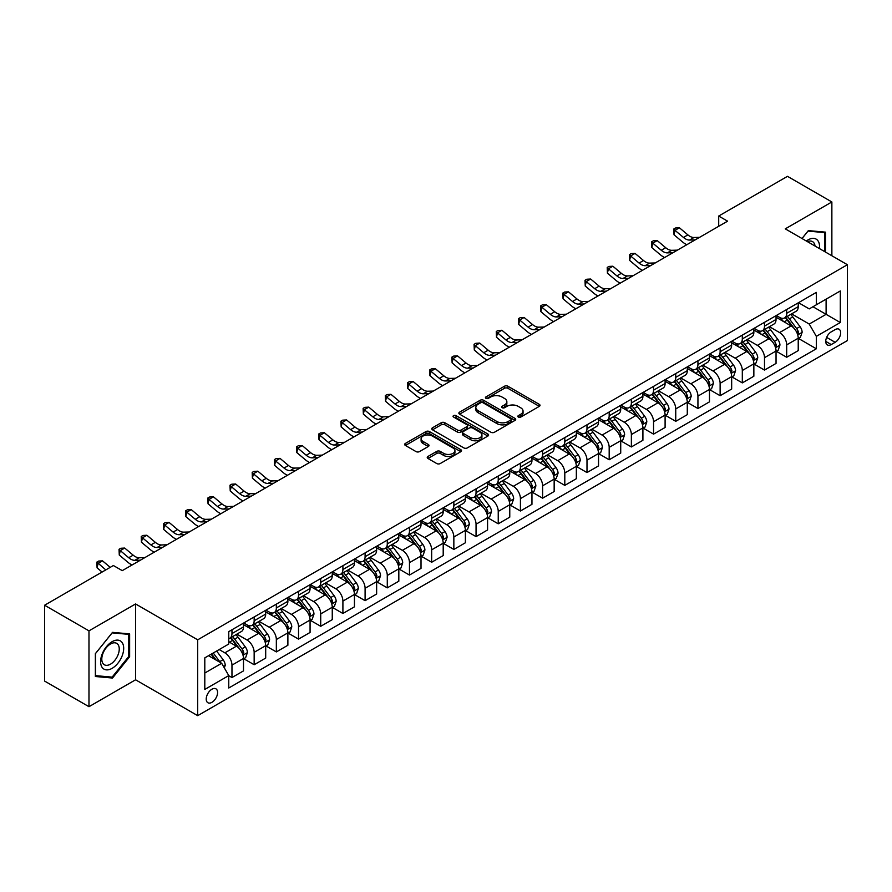 <?xml version="1.0" encoding="UTF-8"?>
<svg xmlns="http://www.w3.org/2000/svg" width="892" height="892" viewBox="0 0 892 892"><rect width="100%" height="100%" fill="white"/><g stroke="black" fill="none" stroke-linecap="round" stroke-linejoin="round"><path stroke-width="1.34" d="M518.341 417.055A1.728 0.992 0 0 0 520.783 417.055L539.292 406.362A2.464 1.427 0 0 0 540.017 405.358A2.464 1.427 0 0 0 539.292 404.355L507.927 386.247A2.464 1.427 0 0 0 504.448 386.247L485.928 396.929A1.728 0.992 0 0 0 485.426 397.631A1.728 0.992 0 0 0 485.928 398.345A1.728 0.992 0 0 0 488.37 398.345L490.767 396.962A7.883 4.549 0 0 1 501.917 396.962L504.538 398.468A7.883 4.549 0 0 1 506.846 401.69A7.883 4.549 0 0 1 504.538 404.901L502.14 406.284A1.728 0.992 0 0 0 501.627 406.986A1.728 0.992 0 0 0 502.14 407.7A1.728 0.992 0 0 0 504.582 407.7L506.968 406.317A7.883 4.549 0 0 1 518.129 406.317L520.738 407.822A7.883 4.549 0 0 1 523.047 411.045A7.883 4.549 0 0 1 520.738 414.256L518.341 415.639A1.728 0.992 0 0 0 517.839 416.352A1.728 0.992 0 0 0 518.341 417.055L518.341 415.639M211.906 702.338A8.028 4.638 120 0 0 217.157 695.269A8.028 4.638 120 0 0 215.92 688.825A8.028 4.638 120 0 0 211.906 689.226A8.028 4.638 120 0 0 206.654 696.306A8.028 4.638 120 0 0 207.892 702.74A8.028 4.638 120 0 0 211.906 702.338M427.959 456.459A2.464 1.427 0 0 0 427.235 457.462A2.464 1.427 0 0 0 427.959 458.477L436.757 463.55A2.464 1.427 0 0 0 440.235 463.55L460.796 451.687A2.464 1.427 0 0 0 461.521 450.672A2.464 1.427 0 0 0 460.796 449.668L429.431 431.561A2.464 1.427 0 0 0 425.952 431.561L405.392 443.435A2.464 1.427 0 0 0 404.667 444.439A2.464 1.427 0 0 0 405.392 445.442L416.018 451.586A2.464 1.427 0 0 0 419.508 451.586L428.305 446.502A2.464 1.427 0 0 0 429.03 445.498A2.464 1.427 0 0 0 428.305 444.484L423.031 441.451A6.59 3.802 0 0 1 421.102 438.752A6.59 3.802 0 0 1 425.172 435.24A6.59 3.802 0 0 1 432.352 436.065L453.002 447.985A6.59 3.802 0 0 1 454.931 450.672A6.59 3.802 0 0 1 450.861 454.195A6.59 3.802 0 0 1 443.681 453.37L440.235 451.385A2.464 1.427 0 0 0 436.757 451.385L427.959 456.459L427.959 458.477M135.573 603.951L88.977 630.856L44.6 605.233L44.6 681.075L88.977 706.698L135.573 679.793L197.701 715.663L197.701 639.82L135.573 603.951L135.573 679.793M831.868 255.759L831.868 201.96L785.272 228.854L847.4 264.723L197.701 639.82M831.868 201.96L787.491 176.337L718.707 216.042L718.707 226.3M44.6 605.233L113.384 565.528L122.26 570.646L727.582 221.171L718.707 216.042M490.946 432.263A2.464 1.427 0 0 0 494.424 432.263L514.985 420.4A2.464 1.427 0 0 0 515.71 419.385A2.464 1.427 0 0 0 514.985 418.381L483.62 400.274A2.464 1.427 0 0 0 480.141 400.274L459.581 412.149A2.464 1.427 0 0 0 458.856 413.152A2.464 1.427 0 0 0 459.581 414.156L490.946 432.263M454.262 417.423A1.728 0.992 0 0 1 456.013 417.668L456.013 415.616L487.891 434.025A2.464 1.427 0 0 1 488.615 435.028A2.464 1.427 0 0 1 487.891 436.043L467.33 447.907A2.464 1.427 0 0 1 463.851 447.907L432.486 429.799L432.486 427.792A2.464 1.427 0 0 0 431.761 428.796A2.464 1.427 0 0 0 432.486 429.799M432.486 427.792L441.284 422.708A2.464 1.427 0 0 1 444.773 422.708L457.485 430.055A2.464 1.427 0 0 0 460.974 430.055L466.806 426.688A2.464 1.427 0 0 0 467.531 425.674A2.464 1.427 0 0 0 466.806 424.67L453.571 417.021A1.728 0.992 0 0 1 453.058 416.319A1.728 0.992 0 0 1 454.128 415.404A1.728 0.992 0 0 1 456.013 415.616M835.146 329.605L831.244 331.857A7.783 4.493 120 0 0 826.159 338.715A7.783 4.493 120 0 0 827.352 344.948A7.783 4.493 120 0 0 831.244 344.568L835.146 342.305A7.783 4.493 120 0 0 840.231 335.448A7.783 4.493 120 0 0 839.038 329.215A7.783 4.493 120 0 0 835.146 329.605M197.701 715.663L847.4 340.566L847.4 264.723M798.496 302.7L809.234 308.9L816.336 304.796L816.336 292.398L228.765 631.625L228.765 644.024L204.803 657.861L204.803 689.427L228.765 675.59L228.765 688L816.336 348.772L816.336 336.362L809.234 324.064L791.583 313.873M816.336 304.796L840.297 290.959L840.297 322.525L816.336 336.362M88.977 630.856L88.977 706.698M812.958 306.748L826.103 314.33L826.103 299.166L840.297 290.959M809.234 324.064L826.103 314.33L840.297 322.525M204.803 673.036L221.673 663.291L208.527 655.709M228.765 675.701L231.965 677.541L231.965 665.142A10.046 5.798 -120 0 0 224.862 652.844L219.187 649.566M231.965 677.541L243.505 670.884L243.505 658.474A10.046 5.798 -120 0 0 236.402 646.176L228.765 641.772M243.772 658.731L254.153 664.73L254.153 652.331A10.046 5.798 -120 0 0 247.051 640.032L236.859 634.145M254.153 664.73L265.693 658.073L265.693 645.663A10.046 5.798 -120 0 0 258.591 633.365L243.505 624.656M265.961 645.919L276.342 651.918L276.342 639.519A10.046 5.798 -120 0 0 269.239 627.221L259.048 621.334M276.342 651.918L287.882 645.262L287.882 632.863A10.046 5.798 -120 0 0 280.779 620.564L265.693 611.845M288.149 633.119L298.53 639.107L298.53 626.708A10.046 5.798 -120 0 0 291.428 614.41L281.236 608.522M298.53 639.107L310.07 632.45L310.07 620.052A10.046 5.798 -120 0 0 302.968 607.753L287.882 599.034M310.338 620.308L320.719 626.296L320.719 613.897A10.046 5.798 -120 0 0 313.616 601.598L303.425 595.711M320.719 626.296L332.259 619.639L332.259 607.24A10.046 5.798 -120 0 0 325.156 594.942L310.07 586.222M332.526 607.497L342.907 613.484L342.907 601.085A10.046 5.798 -120 0 0 335.805 588.787L325.613 582.9M342.907 613.484L354.447 606.828L354.447 594.429A10.046 5.798 -120 0 0 347.345 582.13L332.259 573.411M354.715 594.685L365.096 600.673L365.096 588.274A10.046 5.798 -120 0 0 357.993 575.976L347.802 570.088M365.096 600.673L376.636 594.016L376.636 581.617A10.046 5.798 -120 0 0 369.533 569.319L354.447 560.6M376.903 581.874L387.284 587.861L387.284 575.463A10.046 5.798 -120 0 0 380.193 563.164L369.99 557.277M387.284 587.861L398.824 581.205L398.824 568.806A10.046 5.798 -120 0 0 391.722 556.508L376.636 547.799M399.092 569.063L409.473 575.061L409.473 562.651A10.046 5.798 -120 0 0 402.381 550.353L392.179 544.466M409.473 575.061L421.013 568.394L421.013 555.995A10.046 5.798 -120 0 0 413.91 543.696L398.824 534.988M421.28 556.251L431.661 562.25L431.661 549.84A10.046 5.798 -120 0 0 424.57 537.542L414.367 531.654M431.661 562.25L443.201 555.582L443.201 543.183A10.046 5.798 -120 0 0 436.099 530.885L421.013 522.177M443.469 543.44L453.85 549.439L453.85 537.029A10.046 5.798 -120 0 0 446.758 524.73L436.556 518.854M453.85 549.439L465.39 542.771L465.39 530.372A10.046 5.798 -120 0 0 458.287 518.074L443.201 509.365M465.657 530.628L476.049 536.627L476.049 524.217A10.046 5.798 -120 0 0 468.947 511.919L458.744 506.043M476.049 536.627L487.578 529.96L487.578 517.561A10.046 5.798 -120 0 0 480.487 505.262L465.39 496.554M487.846 517.817L498.238 523.816L498.238 511.417A10.046 5.798 -120 0 0 491.135 499.119L480.933 493.231M498.238 523.816L509.767 517.148L509.767 504.749A10.046 5.798 -120 0 0 502.675 492.451L487.578 483.743M510.034 505.006L520.426 511.005L520.426 498.606A10.046 5.798 -120 0 0 513.324 486.307L503.121 480.42M520.426 511.005L531.955 504.337L531.955 491.938A10.046 5.798 -120 0 0 524.864 479.64L509.767 470.931M532.223 492.194L542.615 498.193L542.615 485.794A10.046 5.798 -120 0 0 535.512 473.496L525.321 467.609M542.615 498.193L554.155 491.525L554.155 479.127A10.046 5.798 -120 0 0 547.052 466.828L531.955 458.12M554.411 479.383L564.803 485.382L564.803 472.983A10.046 5.798 -120 0 0 557.701 460.685L547.51 454.797M564.803 485.382L576.343 478.714L576.343 466.315A10.046 5.798 -120 0 0 569.241 454.017L554.155 445.309M576.6 466.572L586.992 472.57L586.992 460.172A10.046 5.798 -120 0 0 579.889 447.873L569.698 441.986M586.992 472.57L598.532 465.903L598.532 453.504A10.046 5.798 -120 0 0 591.429 441.205L576.343 432.497M598.788 453.76L609.18 459.759L609.18 447.36A10.046 5.798 -120 0 0 602.078 435.062L591.887 429.175M609.18 459.759L620.721 453.103L620.721 440.693A10.046 5.798 -120 0 0 613.618 428.394L598.532 419.686M620.988 440.949L631.369 446.948L631.369 434.549A10.046 5.798 -120 0 0 624.266 422.25L614.075 416.363M631.369 446.948L642.909 440.291L642.909 427.881A10.046 5.798 -120 0 0 635.806 415.583L620.721 406.875M643.177 428.138L653.557 434.136L653.557 421.738A10.046 5.798 -120 0 0 646.455 409.439L636.264 403.552M653.557 434.136L665.097 427.48L665.097 415.07A10.046 5.798 -120 0 0 657.995 402.771L642.909 394.063M665.365 415.326L675.746 421.325L675.746 408.926A10.046 5.798 -120 0 0 668.643 396.628L658.452 390.741M675.746 421.325L687.286 414.668L687.286 402.27A10.046 5.798 -120 0 0 680.183 389.971L665.097 381.252M687.554 402.526L697.934 408.514L697.934 396.115A10.046 5.798 -120 0 0 690.832 383.816L680.641 377.929M697.934 408.514L709.474 401.857L709.474 389.458A10.046 5.798 -120 0 0 702.372 377.16L687.286 368.441M709.742 389.715L720.123 395.702L720.123 383.304A10.046 5.798 -120 0 0 713.02 371.005L702.829 365.118M720.123 395.702L731.663 389.046L731.663 376.647A10.046 5.798 -120 0 0 724.56 364.349L709.474 355.629M731.931 376.903L742.311 382.891L742.311 370.492A10.046 5.798 -120 0 0 735.209 358.194L725.018 352.307M742.311 382.891L753.851 376.234L753.851 363.836A10.046 5.798 -120 0 0 746.749 351.537L731.663 342.818M754.119 364.092L764.5 370.08L764.5 357.681A10.046 5.798 -120 0 0 757.397 345.382L747.206 339.495M764.5 370.08L776.04 363.423L776.04 351.024A10.046 5.798 -120 0 0 768.937 338.726L753.851 330.007M776.308 351.281L786.688 357.268L786.688 344.87A10.046 5.798 -120 0 0 779.586 332.571L769.395 326.684M786.688 357.268L798.228 350.612L798.228 338.213A10.046 5.798 -120 0 0 791.126 325.915L776.04 317.206M776.308 315.512L779.586 317.407A10.046 5.798 -120 0 0 784.614 317.898A10.046 5.798 -120 0 0 786.688 313.304L786.688 309.513M754.119 328.323L757.397 330.218A10.046 5.798 -120 0 0 762.426 330.709A10.046 5.798 -120 0 0 764.5 326.115L764.5 322.324M731.931 341.134L735.209 343.03A10.046 5.798 -120 0 0 740.237 343.52A10.046 5.798 -120 0 0 742.311 338.927L742.311 335.136M709.742 353.946L713.02 355.841A10.046 5.798 -120 0 0 718.049 356.332A10.046 5.798 -120 0 0 720.123 351.738L720.123 347.947M687.554 366.757L690.832 368.652A10.046 5.798 -120 0 0 695.86 369.143A10.046 5.798 -120 0 0 697.934 364.549L697.934 360.758M665.365 379.568L668.643 381.464A10.046 5.798 -120 0 0 673.661 381.954A10.046 5.798 -120 0 0 675.746 377.361L675.746 373.57M643.177 392.368L646.455 394.275A10.046 5.798 -120 0 0 651.472 394.766A10.046 5.798 -120 0 0 653.557 390.172L653.557 386.381M620.988 405.18L624.266 407.075A10.046 5.798 -120 0 0 629.284 407.577A10.046 5.798 -120 0 0 631.369 402.983L631.369 399.192M598.788 417.991L602.078 419.887A10.046 5.798 -120 0 0 607.095 420.388A10.046 5.798 -120 0 0 609.18 415.795L609.18 412.004M576.6 430.803L579.889 432.698A10.046 5.798 -120 0 0 584.907 433.2A10.046 5.798 -120 0 0 586.992 428.606L586.992 424.815M554.411 443.614L557.701 445.509A10.046 5.798 -120 0 0 562.718 446.011A10.046 5.798 -120 0 0 564.803 441.417L564.803 437.626M532.223 456.425L535.512 458.321A10.046 5.798 -120 0 0 540.53 458.822A10.046 5.798 -120 0 0 542.615 454.229L542.615 450.427M510.034 469.237L513.324 471.132A10.046 5.798 -120 0 0 518.341 471.634A10.046 5.798 -120 0 0 520.426 467.04L520.426 463.238M487.846 482.048L491.135 483.943A10.046 5.798 -120 0 0 496.153 484.445A10.046 5.798 -120 0 0 498.238 479.84L498.238 476.049M465.657 494.859L468.947 496.755A10.046 5.798 -120 0 0 473.964 497.257A10.046 5.798 -120 0 0 476.049 492.652L476.049 488.861M443.469 507.671L446.758 509.566A10.046 5.798 -120 0 0 451.776 510.068A10.046 5.798 -120 0 0 453.85 505.463L453.85 501.672M421.28 520.482L424.57 522.377A10.046 5.798 -120 0 0 429.587 522.879A10.046 5.798 -120 0 0 431.661 518.274L431.661 514.483M399.092 533.293L402.381 535.189A10.046 5.798 -120 0 0 407.399 535.691A10.046 5.798 -120 0 0 409.473 531.086L409.473 527.295M376.903 546.105L380.193 548A10.046 5.798 -120 0 0 385.21 548.491A10.046 5.798 -120 0 0 387.284 543.897L387.284 540.106M354.715 558.916L357.993 560.812A10.046 5.798 -120 0 0 363.022 561.302A10.046 5.798 -120 0 0 365.096 556.708L365.096 552.917M332.526 571.727L335.805 573.623A10.046 5.798 -120 0 0 340.833 574.113A10.046 5.798 -120 0 0 342.907 569.52L342.907 565.729M310.338 584.539L313.616 586.434A10.046 5.798 -120 0 0 318.645 586.925A10.046 5.798 -120 0 0 320.719 582.331L320.719 578.54M288.149 597.35L291.428 599.246A10.046 5.798 -120 0 0 296.456 599.736A10.046 5.798 -120 0 0 298.53 595.142L298.53 591.351M265.961 610.161L269.239 612.057A10.046 5.798 -120 0 0 274.268 612.548A10.046 5.798 -120 0 0 276.342 607.954L276.342 604.163M243.772 622.962L247.051 624.868A10.046 5.798 -120 0 0 252.079 625.359A10.046 5.798 -120 0 0 254.153 620.765L254.153 616.974M798.496 338.469L816.336 348.772M784.614 317.898L796.155 311.241A10.046 5.798 -120 0 0 798.228 306.647L798.228 302.856M762.426 330.709L773.955 324.052A10.046 5.798 -120 0 0 776.04 319.459L776.04 315.668M740.237 343.52L751.766 336.864A10.046 5.798 -120 0 0 753.851 332.27L753.851 328.479M718.049 356.332L729.578 349.675A10.046 5.798 -120 0 0 731.663 345.081L731.663 341.279M695.86 369.143L707.389 362.487A10.046 5.798 -120 0 0 709.474 357.893L709.474 354.091M673.661 381.954L685.201 375.298A10.046 5.798 -120 0 0 687.286 370.693L687.286 366.902M651.472 394.766L663.012 388.109A10.046 5.798 -120 0 0 665.097 383.504L665.097 379.713M629.284 407.577L640.824 400.921A10.046 5.798 -120 0 0 642.909 396.316L642.909 392.525M607.095 420.388L618.635 413.732A10.046 5.798 -120 0 0 620.721 409.127L620.721 405.336M584.907 433.2L596.447 426.543A10.046 5.798 -120 0 0 598.532 421.938L598.532 418.147M562.718 446.011L574.258 439.343A10.046 5.798 -120 0 0 576.343 434.75L576.343 430.959M540.53 458.822L552.07 452.155A10.046 5.798 -120 0 0 554.155 447.561L554.155 443.77M518.341 471.634L529.881 464.966A10.046 5.798 -120 0 0 531.955 460.372L531.955 456.581M496.153 484.445L507.693 477.777A10.046 5.798 -120 0 0 509.767 473.184L509.767 469.393M473.964 497.257L485.504 490.589A10.046 5.798 -120 0 0 487.578 485.995L487.578 482.204M451.776 510.068L463.316 503.4A10.046 5.798 -120 0 0 465.39 498.806L465.39 495.015M429.587 522.879L441.127 516.212A10.046 5.798 -120 0 0 443.201 511.618L443.201 507.827M407.399 535.691L418.939 529.023A10.046 5.798 -120 0 0 421.013 524.429L421.013 520.638M385.21 548.491L396.75 541.834A10.046 5.798 -120 0 0 398.824 537.24L398.824 533.449M363.022 561.302L374.562 554.646A10.046 5.798 -120 0 0 376.636 550.052L376.636 546.261M340.833 574.113L352.373 567.457A10.046 5.798 -120 0 0 354.447 562.863L354.447 559.072M318.645 586.925L330.174 580.268A10.046 5.798 -120 0 0 332.259 575.674L332.259 571.872M296.456 599.736L307.985 593.08A10.046 5.798 -120 0 0 310.07 588.486L310.07 584.684M274.268 612.548L285.797 605.891A10.046 5.798 -120 0 0 287.882 601.286L287.882 597.495M252.079 625.359L263.608 618.702A10.046 5.798 -120 0 0 265.693 614.097L265.693 610.306M228.765 638.583A10.046 5.798 -120 0 0 229.88 638.17L241.42 631.514A10.046 5.798 -120 0 0 243.505 626.909L243.505 623.118M229.88 638.17A10.046 5.798 -120 0 0 231.965 633.576L231.965 629.785M221.673 663.291L228.765 675.59M825.479 252.068L825.479 232.143L808.353 230.615L801.997 238.51M95.366 676.504L112.504 678.043L129.63 656.724L129.63 633.889L112.504 632.361L95.366 653.669L95.366 676.504M128.738 656.222L129.63 656.724M110.686 676.995L112.504 678.043M519.033 417.3L520.738 416.308A7.883 4.549 0 0 0 523.047 413.085L523.047 411.045M506.846 401.69L506.846 403.73A7.883 4.549 0 0 1 504.538 406.953L502.832 407.934M539.292 404.355L539.292 406.362L507.927 388.299A2.464 1.427 0 0 0 504.448 388.299L486.619 398.579M514.985 418.381L514.985 420.4L483.62 402.325A2.464 1.427 0 0 0 480.141 402.325L459.614 414.178L459.581 412.149M510.637 420.099A1.728 0.992 0 0 0 511.138 419.385A1.728 0.992 0 0 0 510.637 418.683L483.107 402.794A1.728 0.992 0 0 0 480.665 402.794L478.134 404.254A7.883 4.549 0 0 0 475.826 407.466A7.883 4.549 0 0 0 478.134 410.688L496.955 421.548A7.883 4.549 0 0 0 508.106 421.548L510.637 420.099L510.637 422.139A1.728 0.992 0 0 0 511.138 421.437L511.138 419.385M475.826 407.466L475.826 409.517A7.883 4.549 0 0 0 478.134 412.74L478.134 410.688M510.637 422.139L508.106 423.6A7.883 4.549 0 0 1 496.955 423.6L478.134 412.74M432.52 429.821L441.284 424.759L441.284 422.708M467.531 425.674L467.531 427.725A2.464 1.427 0 0 1 466.806 428.729L460.974 432.107A2.464 1.427 0 0 1 457.485 432.107L444.773 424.759A2.464 1.427 0 0 0 441.284 424.759M456.013 417.668L487.857 436.054M470.686 437.671A6.59 3.802 0 0 0 477.867 438.496A6.59 3.802 0 0 0 481.936 434.984A6.59 3.802 0 0 0 480.007 432.297L472.738 428.093A2.464 1.427 0 0 0 469.248 428.093L463.416 431.46A2.464 1.427 0 0 0 462.692 432.464A2.464 1.427 0 0 0 463.416 433.479L470.686 437.671L470.686 439.723A6.59 3.802 0 0 0 477.867 440.548A6.59 3.802 0 0 0 481.936 437.035L481.936 434.984M462.692 432.464L462.692 434.515A2.464 1.427 0 0 0 463.416 435.519L463.416 433.479M470.686 439.723L463.416 435.519M454.931 450.672L454.931 452.723A6.59 3.802 0 0 1 450.861 456.247A6.59 3.802 0 0 1 443.681 455.422L440.235 453.426A2.464 1.427 0 0 0 436.757 453.426L427.993 458.488M421.102 438.752L421.102 440.804A6.59 3.802 0 0 0 423.031 443.491L423.031 441.451M428.272 446.524L423.031 443.491M460.796 449.668L460.796 451.687L429.431 433.612A2.464 1.427 0 0 0 425.952 433.612L405.425 445.465L405.392 443.435M798.228 338.625L800.358 337.388L802.131 332.27A6.657 3.836 -120 0 0 800.013 326.606L792.754 316.916A19.2 11.083 -120 0 0 790.658 314.408M783.444 321.477A19.2 11.083 -120 0 0 779.519 317.362M797.626 334.545L798.541 332.549A6.657 3.836 -120 0 0 796.634 328.546L789.387 318.868A19.2 11.083 -120 0 0 787.29 316.359M785.506 317.385A15.945 9.199 60 0 1 788.115 320.362L794.259 328.557M785.161 317.585A19.2 11.083 60 0 1 787.257 320.094L792.074 326.528M695.136 239.903L689.538 240.06A12.555 7.247 60 0 1 683.45 237.45L674.988 230.348L674.006 234.774L682.458 241.877A18.832 10.871 -120 0 0 686.829 244.698M699.573 237.339L693.976 237.495A12.555 7.247 60 0 1 687.888 234.897L679.425 227.783L674.988 230.348L673.772 229.01L675.545 227.984L679.425 227.783M674.006 234.774L673.772 229.01M776.04 351.437L778.17 350.199L779.942 345.081A6.657 3.836 -120 0 0 777.824 339.417L770.565 329.728A19.2 11.083 -120 0 0 768.469 327.219M761.255 334.288A19.2 11.083 -120 0 0 757.33 330.174M775.438 347.356L776.352 345.36A6.657 3.836 -120 0 0 774.446 341.357L767.198 331.679A19.2 11.083 -120 0 0 765.102 329.17M763.318 330.196A15.945 9.199 60 0 1 765.927 333.173L772.071 341.368M762.972 330.397A19.2 11.083 60 0 1 765.068 332.906L769.885 339.339M753.851 364.237L755.981 363.011L757.754 357.893A6.657 3.836 -120 0 0 755.636 352.217L748.377 342.539A19.2 11.083 -120 0 0 746.281 340.03M739.067 347.1A19.2 11.083 -120 0 0 735.142 342.985M753.249 360.167L754.164 358.171A6.657 3.836 -120 0 0 752.257 354.169L745.01 344.49A19.2 11.083 -120 0 0 742.913 341.982M741.129 343.007A15.945 9.199 60 0 1 743.738 345.985L749.882 354.18M740.784 343.208A19.2 11.083 60 0 1 742.88 345.717L747.697 352.15M731.663 377.048L733.793 375.822L735.566 370.693A6.657 3.836 -120 0 0 733.447 365.029L726.188 355.351A19.2 11.083 -120 0 0 724.092 352.842M716.878 359.911A19.2 11.083 -120 0 0 712.953 355.797M731.061 372.979L731.975 370.983A6.657 3.836 -120 0 0 730.069 366.98L722.821 357.302A19.2 11.083 -120 0 0 720.725 354.793M718.93 355.819A15.945 9.199 60 0 1 721.55 358.796L727.694 366.991M718.595 356.019A19.2 11.083 60 0 1 720.691 358.528L725.508 364.962M672.947 252.715L667.35 252.871A12.555 7.247 60 0 1 661.262 250.262L652.799 243.159L651.818 247.586L660.27 254.688A18.832 10.871 -120 0 0 664.64 257.509M677.385 250.15L671.788 250.306A12.555 7.247 60 0 1 665.7 247.708L657.237 240.595L652.799 243.159L651.584 241.821L653.357 240.795L657.237 240.595M651.818 247.586L651.584 241.821M650.759 265.526L645.161 265.682A12.555 7.247 60 0 1 639.073 263.073L630.611 255.971L629.618 260.397L638.081 267.5A18.832 10.871 -120 0 0 642.452 270.321M655.196 262.962L649.599 263.118A12.555 7.247 60 0 1 643.511 260.52L635.048 253.406L630.611 255.971L629.395 254.633L631.168 253.607L635.048 253.406M629.618 260.397L629.395 254.633M628.57 278.337L622.973 278.494A12.555 7.247 60 0 1 616.885 275.884L608.422 268.782L607.43 273.208L615.893 280.311A18.832 10.871 -120 0 0 620.263 283.132M633.008 275.773L627.411 275.929A12.555 7.247 60 0 1 621.323 273.32L612.86 266.217L608.422 268.782L607.207 267.444L608.98 266.418L612.86 266.217M607.43 273.208L607.207 267.444M709.474 389.86L711.604 388.633L713.377 383.504A6.657 3.836 -120 0 0 711.258 377.84L704 368.162A19.2 11.083 -120 0 0 701.904 365.653M694.69 372.722A19.2 11.083 -120 0 0 690.765 368.608M708.861 385.79L709.787 383.794A6.657 3.836 -120 0 0 707.88 379.791L700.633 370.113A19.2 11.083 -120 0 0 698.536 367.604M696.741 368.63A15.945 9.199 60 0 1 699.361 371.607L705.505 379.802M696.407 368.831A19.2 11.083 60 0 1 698.503 371.34L703.32 377.773M606.382 291.149L600.784 291.305A12.555 7.247 60 0 1 594.696 288.696L586.234 281.582L585.241 286.02L593.704 293.122A18.832 10.871 -120 0 0 598.064 295.943M610.819 288.584L605.222 288.74A12.555 7.247 60 0 1 599.134 286.131L590.671 279.029L586.234 281.582L585.018 280.255L586.791 279.229L590.671 279.029M585.241 286.02L585.018 280.255M819.413 248.567A16.312 9.422 120 0 0 817.986 240.818A16.312 9.422 120 0 0 806.335 241.018M815.043 246.047A12.354 7.136 120 0 0 813.939 242.903A12.354 7.136 120 0 0 812.556 241.62A12.354 7.136 120 0 0 807.472 241.676M807.962 231.095L824.587 232.6L824.587 251.555M823.494 231.965L824.587 232.6M802.031 238.532L807.996 231.117M112.147 641.671A16.312 9.422 120 0 0 100.606 661.652A16.312 9.422 120 0 0 112.147 668.32A16.312 9.422 120 0 0 123.687 648.328A16.312 9.422 120 0 0 112.147 641.671M110.53 643.968A12.354 7.136 120 0 0 102.457 654.862A12.354 7.136 120 0 0 104.353 664.763A12.354 7.136 120 0 0 110.53 664.15A12.354 7.136 120 0 0 118.591 653.256A12.354 7.136 120 0 0 116.707 643.366A12.354 7.136 120 0 0 110.53 643.968M128.738 656.479L112.147 677.128L95.544 675.645L95.544 653.513L112.147 632.863L128.738 634.346L128.738 656.479M127.645 633.71L128.738 634.346M687.286 402.671L689.416 401.445L691.188 396.316A6.657 3.836 -120 0 0 689.07 390.651L681.811 380.973A19.2 11.083 -120 0 0 679.715 378.464M672.501 385.534A19.2 11.083 -120 0 0 668.576 381.419M686.673 398.601L687.598 396.606A6.657 3.836 -120 0 0 685.692 392.603L678.444 382.924A19.2 11.083 -120 0 0 676.348 380.416M674.553 381.442A15.945 9.199 60 0 1 677.173 384.419L683.317 392.614M674.218 381.642A19.2 11.083 60 0 1 676.314 384.151L681.131 390.584M665.097 415.482L667.227 414.256L669 409.127A6.657 3.836 -120 0 0 666.882 403.463L659.623 393.785A19.2 11.083 -120 0 0 657.527 391.276M650.313 398.345A19.2 11.083 -120 0 0 646.388 394.231M664.484 411.413L665.41 409.417A6.657 3.836 -120 0 0 663.503 405.414L656.256 395.736A19.2 11.083 -120 0 0 654.159 393.216M652.364 394.253A15.945 9.199 60 0 1 654.984 397.23L661.128 405.425M652.03 394.454A19.2 11.083 60 0 1 654.115 396.962L658.943 403.396M642.909 428.294L645.039 427.067L646.812 421.938A6.657 3.836 -120 0 0 644.682 416.274L637.434 406.596A19.2 11.083 -120 0 0 635.338 404.087M628.124 411.156A19.2 11.083 -120 0 0 624.188 407.042M642.296 424.224L643.221 422.228A6.657 3.836 -120 0 0 641.315 418.225L634.056 408.536A19.2 11.083 -120 0 0 631.971 406.027M630.176 407.064A15.945 9.199 60 0 1 632.796 410.041L638.928 418.237M629.841 407.265A19.2 11.083 60 0 1 631.926 409.774L636.754 416.207M620.721 441.105L622.85 439.879L624.623 434.75A6.657 3.836 -120 0 0 622.493 429.085L615.246 419.407A19.2 11.083 -120 0 0 613.15 416.898M605.936 423.968A19.2 11.083 -120 0 0 602 419.853M620.107 437.035L621.033 435.04A6.657 3.836 -120 0 0 619.126 431.037L611.867 421.347A19.2 11.083 -120 0 0 609.782 418.839M607.987 419.876A15.945 9.199 60 0 1 610.607 422.853L616.74 431.048M607.642 420.076A19.2 11.083 60 0 1 609.738 422.585L614.566 429.019M598.532 453.917L600.662 452.69L602.434 447.561A6.657 3.836 -120 0 0 600.305 441.897L593.057 432.219A19.2 11.083 -120 0 0 590.961 429.71M583.747 436.779A19.2 11.083 -120 0 0 579.811 432.665M597.919 449.847L598.844 447.851A6.657 3.836 -120 0 0 596.938 443.848L589.679 434.159A19.2 11.083 -120 0 0 587.583 431.65M585.799 432.687A15.945 9.199 60 0 1 588.419 435.664L594.551 443.859M585.453 432.888A19.2 11.083 60 0 1 587.549 435.396L592.377 441.83M584.182 303.96L578.596 304.116A12.555 7.247 60 0 1 572.508 301.507L564.045 294.393L563.053 298.82L571.516 305.934A18.832 10.871 -120 0 0 575.875 308.755M588.631 301.396L583.034 301.552A12.555 7.247 60 0 1 576.946 298.943L568.483 291.84L564.045 294.393L562.83 293.067L564.603 292.041L568.483 291.84M563.053 298.82L562.83 293.067M561.993 316.772L556.407 316.928A12.555 7.247 60 0 1 550.308 314.318L541.857 307.205L540.864 311.631L549.327 318.745A18.832 10.871 -120 0 0 553.687 321.566M566.431 314.207L560.845 314.363A12.555 7.247 60 0 1 554.746 311.754L546.294 304.651L541.857 307.205L540.641 305.878L542.414 304.852L546.294 304.651M540.864 311.631L540.641 305.878M539.805 329.583L534.219 329.728A12.555 7.247 60 0 1 528.12 327.13L519.668 320.016L518.676 324.443L527.139 331.556A18.832 10.871 -120 0 0 531.498 334.377M544.243 327.018L538.657 327.174A12.555 7.247 60 0 1 532.557 324.565L524.106 317.463L519.668 320.016L518.453 318.689L520.226 317.663L524.106 317.463M518.676 324.443L518.453 318.689M517.616 342.394L512.03 342.539A12.555 7.247 60 0 1 505.931 339.941L497.48 332.827L496.487 337.254L504.95 344.368A18.832 10.871 -120 0 0 509.31 347.189M522.054 339.83L516.468 339.986A12.555 7.247 60 0 1 510.369 337.377L501.917 330.263L497.48 332.827L496.264 331.501L498.037 330.475L501.917 330.263M496.487 337.254L496.264 331.501M495.428 355.206L489.842 355.351A12.555 7.247 60 0 1 483.743 352.753L475.291 345.639L474.299 350.065L482.762 357.179A18.832 10.871 -120 0 0 487.121 360M499.866 352.641L494.279 352.797A12.555 7.247 60 0 1 488.18 350.188L479.729 343.074L475.291 345.639L474.076 344.312L475.849 343.286L479.729 343.074M474.299 350.065L474.076 344.312M576.343 466.728L578.473 465.501L580.246 460.372A6.657 3.836 -120 0 0 578.116 454.708L570.869 445.03A19.2 11.083 -120 0 0 568.773 442.521M561.559 449.59A19.2 11.083 -120 0 0 557.623 445.476M575.73 462.658L576.656 460.662A6.657 3.836 -120 0 0 574.749 456.659L567.49 446.97A19.2 11.083 -120 0 0 565.394 444.461M563.61 445.498A15.945 9.199 60 0 1 566.23 448.475L572.363 456.659M563.265 445.699A19.2 11.083 60 0 1 565.361 448.208L570.189 454.641M473.239 368.006L467.653 368.162A12.555 7.247 60 0 1 461.554 365.564L453.091 358.45L452.11 362.877L460.573 369.99A18.832 10.871 -120 0 0 464.933 372.811M477.677 365.452L472.091 365.608A12.555 7.247 60 0 1 465.992 362.999L457.54 355.886L453.091 358.45L451.887 357.123L453.66 356.098L457.54 355.886M452.11 362.877L451.887 357.123M554.155 479.539L556.285 478.313L558.058 473.184A6.657 3.836 -120 0 0 555.928 467.519L548.68 457.841A19.2 11.083 -120 0 0 546.584 455.333M539.37 462.402A19.2 11.083 -120 0 0 535.434 458.276M553.542 475.469L554.467 473.462A6.657 3.836 -120 0 0 552.561 469.471L545.302 459.781A19.2 11.083 -120 0 0 543.206 457.273M541.422 458.31A15.945 9.199 60 0 1 544.042 461.287L550.174 469.471M541.076 458.499A19.2 11.083 60 0 1 543.172 461.019L548 467.453M451.051 380.817L445.454 380.973A12.555 7.247 60 0 1 439.366 378.375L430.903 371.262L429.922 375.688L438.385 382.802A18.832 10.871 -120 0 0 442.744 385.623M455.489 378.264L449.891 378.409A12.555 7.247 60 0 1 443.803 375.811L435.341 368.697L430.903 371.262L429.699 369.935L431.472 368.909L435.341 368.697M429.922 375.688L429.699 369.935M531.955 492.351L534.085 491.124L535.869 485.995A6.657 3.836 -120 0 0 533.739 480.331L526.492 470.653A19.2 11.083 -120 0 0 524.396 468.144M517.182 475.202A19.2 11.083 -120 0 0 513.246 471.087M531.353 488.27L532.279 486.274A6.657 3.836 -120 0 0 530.372 482.282L523.113 472.593A19.2 11.083 -120 0 0 521.017 470.084M519.233 471.121A15.945 9.199 60 0 1 521.853 474.087L527.986 482.282M518.888 471.31A19.2 11.083 60 0 1 520.984 473.83L525.812 480.264M428.862 393.628L423.265 393.785A12.555 7.247 60 0 1 417.177 391.187L408.714 384.073L407.733 388.499L416.196 395.613A18.832 10.871 -120 0 0 420.556 398.434M433.3 391.075L427.703 391.22A12.555 7.247 60 0 1 421.615 388.622L413.152 381.508L408.714 384.073L407.499 382.746L409.283 381.72L413.152 381.508M407.733 388.499L407.499 382.746M509.767 505.162L511.897 503.935L513.68 498.806A6.657 3.836 -120 0 0 511.551 493.142L504.303 483.464A19.2 11.083 -120 0 0 502.207 480.944M494.993 488.013A19.2 11.083 -120 0 0 491.057 483.899M509.165 501.081L510.079 499.085A6.657 3.836 -120 0 0 508.184 495.093L500.925 485.404A19.2 11.083 -120 0 0 498.829 482.895M497.045 483.932A15.945 9.199 60 0 1 499.665 486.898L505.797 495.093M496.699 484.122A19.2 11.083 60 0 1 498.795 486.631L503.623 493.075M406.674 406.44L401.077 406.596A12.555 7.247 60 0 1 394.989 403.998L386.526 396.884L385.545 401.311L394.008 408.425A18.832 10.871 -120 0 0 398.367 411.234M411.112 403.886L405.514 404.031A12.555 7.247 60 0 1 399.426 401.433L390.964 394.32L386.526 396.884L385.311 395.557L387.095 394.532L390.964 394.32M385.545 401.311L385.311 395.557M487.578 517.973L489.708 516.747L491.492 511.618A6.657 3.836 -120 0 0 489.362 505.954L482.115 496.264A19.2 11.083 -120 0 0 480.019 493.755M472.805 500.825A19.2 11.083 -120 0 0 468.869 496.71M486.976 513.892L487.891 511.897A6.657 3.836 -120 0 0 485.995 507.894L478.736 498.215A19.2 11.083 -120 0 0 476.64 495.707M474.856 496.744A15.945 9.199 60 0 1 477.476 499.71L483.609 507.905M474.511 496.933A19.2 11.083 60 0 1 476.607 499.442L481.435 505.887M384.485 419.251L378.888 419.407A12.555 7.247 60 0 1 372.8 416.809L364.337 409.696L363.356 414.122L371.819 421.236A18.832 10.871 -120 0 0 376.179 424.046M388.923 416.687L383.326 416.843A12.555 7.247 60 0 1 377.238 414.245L368.775 407.131L364.337 409.696L363.122 408.369L364.906 407.343L368.775 407.131M363.356 414.122L363.122 408.369M465.39 530.785L467.519 529.547L469.292 524.429A6.657 3.836 -120 0 0 467.174 518.765L459.926 509.076A19.2 11.083 -120 0 0 457.83 506.567M450.616 513.636A19.2 11.083 -120 0 0 446.68 509.522M464.788 526.704L465.702 524.708A6.657 3.836 -120 0 0 463.807 520.705L456.548 511.027A19.2 11.083 -120 0 0 454.452 508.518M452.668 509.555A15.945 9.199 60 0 1 455.288 512.521L461.42 520.716M452.322 509.745A19.2 11.083 60 0 1 454.418 512.253L459.246 518.698M362.297 432.062L356.7 432.219A12.555 7.247 60 0 1 350.612 429.621L342.149 422.507L341.168 426.933L349.631 434.047A18.832 10.871 -120 0 0 353.99 436.857M366.735 429.498L361.137 429.654A12.555 7.247 60 0 1 355.049 427.056L346.587 419.942L342.149 422.507L340.934 421.169L342.718 420.154L346.587 419.942M341.168 426.933L340.934 421.169M443.201 543.596L445.331 542.358L447.104 537.24A6.657 3.836 -120 0 0 444.985 531.576L437.738 521.887A19.2 11.083 -120 0 0 435.642 519.378M428.428 526.447A19.2 11.083 -120 0 0 424.492 522.333M442.599 539.515L443.514 537.519A6.657 3.836 -120 0 0 441.618 533.516L434.359 523.838A19.2 11.083 -120 0 0 432.263 521.329M430.479 522.355A15.945 9.199 60 0 1 433.099 525.332L439.232 533.528M430.134 522.556A19.2 11.083 60 0 1 432.23 525.065L437.047 531.509M421.013 556.407L423.142 555.17L424.915 550.052A6.657 3.836 -120 0 0 422.797 544.388L415.538 534.698A19.2 11.083 -120 0 0 413.453 532.189M406.239 539.259A19.2 11.083 -120 0 0 402.303 535.144M420.411 552.326L421.325 550.331A6.657 3.836 -120 0 0 419.418 546.328L412.171 536.649A19.2 11.083 -120 0 0 410.075 534.141M408.291 535.167A15.945 9.199 60 0 1 410.9 538.144L417.043 546.339M407.945 535.367A19.2 11.083 60 0 1 410.041 537.876L414.858 544.321M398.824 569.219L400.954 567.981L402.727 562.863A6.657 3.836 -120 0 0 400.608 557.199L393.35 547.51A19.2 11.083 -120 0 0 391.253 545.001M384.051 552.07A19.2 11.083 -120 0 0 380.115 547.956M398.222 565.138L399.137 563.142A6.657 3.836 -120 0 0 397.23 559.139L389.982 549.461A19.2 11.083 -120 0 0 387.886 546.952M386.102 547.978A15.945 9.199 60 0 1 388.711 550.955L394.855 559.15M385.757 548.179A19.2 11.083 60 0 1 387.853 550.687L392.67 557.121M376.636 582.03L378.765 580.792L380.538 575.674A6.657 3.836 -120 0 0 378.42 570.01L371.161 560.321A19.2 11.083 -120 0 0 369.065 557.812M361.851 564.881A19.2 11.083 -120 0 0 357.926 560.767M376.034 577.949L376.948 575.953A6.657 3.836 -120 0 0 375.041 571.95L367.794 562.272A19.2 11.083 -120 0 0 365.698 559.763M363.914 560.789A15.945 9.199 60 0 1 366.523 563.766L372.666 571.962M363.568 560.99A19.2 11.083 60 0 1 365.664 563.499L370.481 569.932M354.447 594.83L356.577 593.604L358.35 588.486A6.657 3.836 -120 0 0 356.231 582.811L348.973 573.132A19.2 11.083 -120 0 0 346.877 570.624M339.662 577.693A19.2 11.083 -120 0 0 335.738 573.578M353.845 590.76L354.76 588.765A6.657 3.836 -120 0 0 352.853 584.762L345.605 575.084A19.2 11.083 -120 0 0 343.509 572.575M341.725 573.601A15.945 9.199 60 0 1 344.334 576.578L350.478 584.773M341.38 573.801A19.2 11.083 60 0 1 343.476 576.31L348.293 582.744M332.259 607.642L334.388 606.415L336.161 601.286A6.657 3.836 -120 0 0 334.043 595.622L326.784 585.944A19.2 11.083 -120 0 0 324.688 583.435M317.474 590.504A19.2 11.083 -120 0 0 313.549 586.39M331.657 603.572L332.571 601.576A6.657 3.836 -120 0 0 330.664 597.573L323.417 587.895A19.2 11.083 -120 0 0 321.321 585.386M319.537 586.412A15.945 9.199 60 0 1 322.146 589.389L328.289 597.584M319.191 586.613A19.2 11.083 60 0 1 321.287 589.121L326.104 595.555M310.07 620.453L312.2 619.226L313.973 614.097A6.657 3.836 -120 0 0 311.854 608.433L304.596 598.755A19.2 11.083 -120 0 0 302.5 596.246M295.285 603.315A19.2 11.083 -120 0 0 291.361 599.201M309.468 616.383L310.383 614.387A6.657 3.836 -120 0 0 308.476 610.384L301.228 600.706A19.2 11.083 -120 0 0 299.132 598.197M297.348 599.223A15.945 9.199 60 0 1 299.957 602.2L306.101 610.396M297.003 599.424A19.2 11.083 60 0 1 299.099 601.933L303.916 608.366M287.882 633.264L290.012 632.038L291.784 626.909A6.657 3.836 -120 0 0 289.666 621.245L282.407 611.566A19.2 11.083 -120 0 0 280.311 609.058M273.097 616.127A19.2 11.083 -120 0 0 269.172 612.012M287.28 629.194L288.194 627.199A6.657 3.836 -120 0 0 286.287 623.196L279.04 613.518A19.2 11.083 -120 0 0 276.944 611.009M275.149 612.035A15.945 9.199 60 0 1 277.769 615.012L283.912 623.207M274.814 612.235A19.2 11.083 60 0 1 276.91 614.744L281.727 621.178M265.693 646.076L267.823 644.849L269.596 639.72A6.657 3.836 -120 0 0 267.477 634.056L260.219 624.378A19.2 11.083 -120 0 0 258.123 621.869M250.908 628.938A19.2 11.083 -120 0 0 246.984 624.824M265.08 642.006L266.006 640.01A6.657 3.836 -120 0 0 264.099 636.007L256.851 626.329A19.2 11.083 -120 0 0 254.755 623.809M252.96 624.846A15.945 9.199 60 0 1 255.58 627.823L261.724 636.018M252.626 625.047A19.2 11.083 60 0 1 254.722 627.555L259.539 633.989M340.108 444.874L334.511 445.03A12.555 7.247 60 0 1 328.423 442.432L319.96 435.318L318.979 439.745L327.442 446.859A18.832 10.871 -120 0 0 331.802 449.668M344.546 442.309L338.949 442.465A12.555 7.247 60 0 1 332.861 439.868L324.398 432.754L319.96 435.318L318.745 433.98L320.518 432.954L324.398 432.754M318.979 439.745L318.745 433.98M317.92 457.685L312.323 457.841A12.555 7.247 60 0 1 306.235 455.243L297.772 448.13L296.791 452.556L305.242 459.67A18.832 10.871 -120 0 0 309.613 462.48M322.358 455.121L316.76 455.277A12.555 7.247 60 0 1 310.672 452.679L302.21 445.565L297.772 448.13L296.557 446.792L298.329 445.766L302.21 445.565M296.791 452.556L296.557 446.792M295.731 470.497L290.134 470.653A12.555 7.247 60 0 1 284.046 468.044L275.583 460.941L274.602 465.368L283.054 472.47A18.832 10.871 -120 0 0 287.425 475.291M300.169 467.932L294.572 468.088A12.555 7.247 60 0 1 288.484 465.49L280.021 458.377L275.583 460.941L274.368 459.603L276.141 458.577L280.021 458.377M274.602 465.368L274.368 459.603M273.543 483.308L267.946 483.464A12.555 7.247 60 0 1 261.858 480.855L253.395 473.752L252.414 478.179L260.865 485.281A18.832 10.871 -120 0 0 265.236 488.102M277.981 480.743L272.383 480.899A12.555 7.247 60 0 1 266.295 478.302L257.833 471.188L253.395 473.752L252.18 472.414L253.952 471.389L257.833 471.188M252.414 478.179L252.18 472.414M251.354 496.119L245.757 496.275A12.555 7.247 60 0 1 239.669 493.666L231.206 486.564L230.225 490.99L238.677 498.093A18.832 10.871 -120 0 0 243.048 500.914M255.792 493.555L250.195 493.711A12.555 7.247 60 0 1 244.107 491.113L235.644 483.999L231.206 486.564L229.991 485.226L231.764 484.2L235.644 483.999M230.225 490.99L229.991 485.226M229.166 508.931L223.569 509.087A12.555 7.247 60 0 1 217.481 506.478L209.018 499.375L208.037 503.802L216.488 510.904A18.832 10.871 -120 0 0 220.859 513.725M233.604 506.366L228.006 506.522A12.555 7.247 60 0 1 221.918 503.913L213.456 496.811L209.018 499.375L207.803 498.037L209.575 497.011L213.456 496.811M208.037 503.802L207.803 498.037M206.977 521.742L201.38 521.898A12.555 7.247 60 0 1 195.292 519.289L186.829 512.175L185.837 516.613L194.3 523.716A18.832 10.871 -120 0 0 198.671 526.536M211.415 519.177L205.818 519.334A12.555 7.247 60 0 1 199.73 516.724L191.267 509.622L186.829 512.175L185.614 510.848L187.387 509.823L191.267 509.622M185.837 516.613L185.614 510.848M184.789 534.553L179.192 534.709A12.555 7.247 60 0 1 173.104 532.1L164.641 524.987L163.649 529.413L172.111 536.527A18.832 10.871 -120 0 0 176.482 539.348M189.227 531.989L183.629 532.145A12.555 7.247 60 0 1 177.541 529.536L169.079 522.433L164.641 524.987L163.426 523.66L165.198 522.634L169.079 522.433M163.649 529.413L163.426 523.66M162.6 547.365L157.003 547.521A12.555 7.247 60 0 1 150.915 544.912L142.452 537.798L141.46 542.225L149.923 549.338A18.832 10.871 -120 0 0 154.283 552.159M167.038 544.8L161.441 544.956A12.555 7.247 60 0 1 155.353 542.347L146.89 535.245L142.452 537.798L141.237 536.471L143.01 535.445L146.89 535.245M141.46 542.225L141.237 536.471M243.505 658.887L245.635 657.66L247.407 652.531A6.657 3.836 -120 0 0 245.289 646.867L238.03 637.189A19.2 11.083 -120 0 0 235.934 634.68M242.892 654.817L243.817 652.821A6.657 3.836 -120 0 0 241.91 648.818L234.663 639.129A19.2 11.083 -120 0 0 232.567 636.62M230.772 637.657A15.945 9.199 60 0 1 233.392 640.634L239.535 648.83M230.437 637.858A19.2 11.083 60 0 1 232.533 640.367L237.35 646.8M140.401 560.176L134.815 560.321A12.555 7.247 60 0 1 128.727 557.723L120.264 550.609L119.272 555.036L127.734 562.15A18.832 10.871 -120 0 0 132.094 564.971M144.85 557.611L139.252 557.768A12.555 7.247 60 0 1 133.164 555.159L124.702 548.056L120.264 550.609L119.049 549.282L120.821 548.257L124.702 548.056M119.272 555.036L119.049 549.282M224.327 667.907L225.219 665.343A6.657 3.836 -120 0 0 223.1 659.679L216.622 651.037M220.324 662.522A6.657 3.836 -120 0 0 219.722 661.63L213.255 652.989M211.582 653.947L216.232 660.158M211.125 654.215L215.061 659.478M110.229 567.345L102.513 560.856L98.075 563.421L97.083 567.847L102.078 572.051M105.791 569.91L96.86 562.094L98.633 561.068L102.513 560.856M97.083 567.847L96.86 562.094M122.65 570.423L121.903 570.445M224.862 652.844L236.402 646.176M247.051 640.032L258.591 633.365M269.239 627.221L280.779 620.564M291.428 614.41L302.968 607.753M313.616 601.598L325.156 594.942M335.805 588.787L347.345 582.13M357.993 575.976L369.533 569.319M380.193 563.164L391.722 556.508M402.381 550.353L413.91 543.696M424.57 537.542L436.099 530.885M446.758 524.73L458.287 518.074M468.947 511.919L480.487 505.262M491.135 499.119L502.675 492.451M513.324 486.307L524.864 479.64M535.512 473.496L547.052 466.828M557.701 460.685L569.241 454.017M579.889 447.873L591.429 441.205M602.078 435.062L613.618 428.394M624.266 422.25L635.806 415.583M646.455 409.439L657.995 402.771M668.643 396.628L680.183 389.971M690.832 383.816L702.372 377.16M713.02 371.005L724.56 364.349M735.209 358.194L746.749 351.537M757.397 345.382L768.937 338.726M779.586 332.571L791.126 325.915M786.688 313.304L798.228 306.647M786.688 344.87L798.228 338.213M764.5 357.681L776.04 351.024M764.5 326.115L776.04 319.459M742.311 370.492L753.851 363.836M742.311 338.927L753.851 332.27M720.123 383.304L731.663 376.647M720.123 351.738L731.663 345.081M697.934 396.115L709.474 389.458M697.934 364.549L709.474 357.893M675.746 408.926L687.286 402.27M675.746 377.361L687.286 370.693M653.557 421.738L665.097 415.07M653.557 390.172L665.097 383.504M631.369 434.549L642.909 427.881M631.369 402.983L642.909 396.316M609.18 447.36L620.721 440.693M609.18 415.795L620.721 409.127M586.992 460.172L598.532 453.504M586.992 428.606L598.532 421.938M564.803 472.983L576.343 466.315M564.803 441.417L576.343 434.75M542.615 485.794L554.155 479.127M542.615 454.229L554.155 447.561M520.426 498.606L531.955 491.938M520.426 467.04L531.955 460.372M498.238 511.417L509.767 504.749M498.238 479.84L509.767 473.184M476.049 524.217L487.578 517.561M476.049 492.652L487.578 485.995M453.85 537.029L465.39 530.372M453.85 505.463L465.39 498.806M431.661 549.84L443.201 543.183M431.661 518.274L443.201 511.618M409.473 562.651L421.013 555.995M409.473 531.086L421.013 524.429M387.284 575.463L398.824 568.806M387.284 543.897L398.824 537.24M365.096 588.274L376.636 581.617M365.096 556.708L376.636 550.052M342.907 601.085L354.447 594.429M342.907 569.52L354.447 562.863M320.719 613.897L332.259 607.24M320.719 582.331L332.259 575.674M298.53 626.708L310.07 620.052M298.53 595.142L310.07 588.486M276.342 639.519L287.882 632.863M276.342 607.954L287.882 601.286M254.153 652.331L265.693 645.663M254.153 620.765L265.693 614.097M231.965 665.142L243.505 658.474M231.965 633.576L243.505 626.909M826.639 337.399L835.146 342.305M825.747 341.391L831.244 344.568M520.738 416.308L520.738 414.256M502.14 407.7L502.14 406.284M504.538 406.953L504.538 404.901M485.928 398.345L485.928 396.929M504.448 388.299L504.448 386.247M507.927 388.299L507.927 386.247M480.141 402.325L480.141 400.274M483.62 402.325L483.62 400.274M496.955 423.6L496.955 421.548M508.106 423.6L508.106 421.548M444.773 424.759L444.773 422.708M457.485 432.107L457.485 430.055M460.974 432.107L460.974 430.055M466.806 428.729L466.806 426.688M487.891 436.043L487.891 434.025M436.757 453.426L436.757 451.385M440.235 453.426L440.235 451.385M443.681 455.422L443.681 453.37M428.305 446.502L428.305 444.484M425.952 433.612L425.952 431.561M429.431 433.612L429.431 431.561M797.727 334.913L802.086 332.393M789.387 318.868L792.754 316.916M784.157 321.889L787.257 320.094M796.634 328.546L800.013 326.606M796.11 331.144L798.541 332.549M689.538 240.06L693.976 237.495M683.45 237.45L687.888 234.897M775.538 347.724L779.898 345.204M767.198 331.679L770.565 329.728M761.969 334.701L765.068 332.906M774.446 341.357L777.824 339.417M773.922 343.955L776.352 345.36M753.35 360.535L757.709 358.015M745.01 344.49L748.377 342.539M739.78 347.512L742.88 345.717M752.257 354.169L755.636 352.217M751.733 356.767L754.164 358.171M731.161 373.347L735.521 370.827M722.821 357.302L726.188 355.351M717.592 360.323L720.691 358.528M730.069 366.98L733.447 365.029M729.544 369.578L731.975 370.983M667.35 252.871L671.788 250.306M661.262 250.262L665.7 247.708M645.161 265.682L649.599 263.118M639.073 263.073L643.511 260.52M622.973 278.494L627.411 275.929M616.885 275.884L621.323 273.32M708.973 386.158L713.332 383.638M700.633 370.113L704 368.162M695.403 373.124L698.503 371.34M707.88 379.791L711.258 377.84M707.356 382.389L709.787 383.794M600.784 291.305L605.222 288.74M594.696 288.696L599.134 286.131M686.784 398.969L691.144 396.449M678.444 382.924L681.811 380.973M673.215 385.935L676.314 384.151M685.692 392.603L689.07 390.651M685.168 395.201L687.598 396.606M664.596 411.769L668.955 409.261M656.256 395.736L659.623 393.785M651.015 398.746L654.115 396.962M663.503 405.414L666.882 403.463M662.979 408.012L665.41 409.417M642.407 424.581L646.767 422.072M634.056 408.536L637.434 406.596M628.827 411.558L631.926 409.774M641.315 418.225L644.682 416.274M640.791 420.823L643.221 422.228M620.219 437.392L624.578 434.883M611.867 421.347L615.246 419.407M606.638 424.369L609.738 422.585M619.126 431.037L622.493 429.085M618.602 433.635L621.033 435.04M598.03 450.204L602.39 447.695M589.679 434.159L593.057 432.219M584.45 437.18L587.549 435.396M596.938 443.848L600.305 441.897M596.413 446.446L598.844 447.851M578.596 304.116L583.034 301.552M572.508 301.507L576.946 298.943M556.407 316.928L560.845 314.363M550.308 314.318L554.746 311.754M534.219 329.728L538.657 327.174M528.12 327.13L532.557 324.565M512.03 342.539L516.468 339.986M505.931 339.941L510.369 337.377M489.842 355.351L494.279 352.797M483.743 352.753L488.18 350.188M575.842 463.015L580.201 460.506M567.49 446.97L570.869 445.03M562.261 449.992L565.361 448.208M574.749 456.659L578.116 454.708M574.225 459.257L576.656 460.662M467.653 368.162L472.091 365.608M461.554 365.564L465.992 362.999M553.653 475.826L558.013 473.317M545.302 459.781L548.68 457.841M540.073 462.803L543.172 461.019M552.561 469.471L555.928 467.519M552.037 472.069L554.467 473.462M445.454 380.973L449.891 378.409M439.366 378.375L443.803 375.811M531.465 488.638L535.824 486.129M523.113 472.593L526.492 470.653M517.884 475.614L520.984 473.83M530.372 482.282L533.739 480.331M529.837 484.88L532.279 486.274M423.265 393.785L427.703 391.22M417.177 391.187L421.615 388.622M509.276 501.449L513.636 498.929M500.925 485.404L504.303 483.464M495.696 488.426L498.795 486.631M508.184 495.093L511.551 493.142M507.648 497.68L510.079 499.085M401.077 406.596L405.514 404.031M394.989 403.998L399.426 401.433M487.088 514.26L491.447 511.74M478.736 498.215L482.115 496.264M473.507 501.237L476.607 499.442M485.995 507.894L489.362 505.954M485.46 510.492L487.891 511.897M378.888 419.407L383.326 416.843M372.8 416.809L377.238 414.245M464.899 527.072L469.259 524.552M456.548 511.027L459.926 509.076M451.319 514.048L454.418 512.253M463.807 520.705L467.174 518.765M463.271 523.303L465.702 524.708M356.7 432.219L361.137 429.654M350.612 429.621L355.049 427.056M442.711 539.883L447.07 537.363M434.359 523.838L437.738 521.887M429.13 526.86L432.23 525.065M441.618 533.516L444.985 531.576M441.083 536.114L443.514 537.519M420.522 552.694L424.871 550.174M412.171 536.649L415.538 534.698M406.942 539.671L410.041 537.876M419.418 546.328L422.797 544.388M418.894 548.926L421.325 550.331M398.334 565.506L402.682 562.986M389.982 549.461L393.35 547.51M384.753 552.482L387.853 550.687M397.23 559.139L400.608 557.199M396.706 561.737L399.137 563.142M376.145 578.317L380.494 575.797M367.794 562.272L371.161 560.321M362.565 565.294L365.664 563.499M375.041 571.95L378.42 570.01M374.517 574.548L376.948 575.953M353.946 591.128L358.305 588.608M345.605 575.084L348.973 573.132M340.376 578.105L343.476 576.31M352.853 584.762L356.231 582.811M352.329 587.36L354.76 588.765M331.757 603.94L336.117 601.42M323.417 587.895L326.784 585.944M318.188 590.917L321.287 589.121M330.664 597.573L334.043 595.622M330.14 600.171L332.571 601.576M309.569 616.751L313.928 614.231M301.228 600.706L304.596 598.755M295.999 603.717L299.099 601.933M308.476 610.384L311.854 608.433M307.952 612.982L310.383 614.387M287.38 629.562L291.74 627.043M279.04 613.518L282.407 611.566M273.811 616.528L276.91 614.744M286.287 623.196L289.666 621.245M285.763 625.794L288.194 627.199M265.192 642.374L269.551 639.854M256.851 626.329L260.219 624.378M251.622 629.339L254.722 627.555M264.099 636.007L267.477 634.056M263.575 638.605L266.006 640.01M334.511 445.03L338.949 442.465M328.423 442.432L332.861 439.868M312.323 457.841L316.76 455.277M306.235 455.243L310.672 452.679M290.134 470.653L294.572 468.088M284.046 468.044L288.484 465.49M267.946 483.464L272.383 480.899M261.858 480.855L266.295 478.302M245.757 496.275L250.195 493.711M239.669 493.666L244.107 491.113M223.569 509.087L228.006 506.522M217.481 506.478L221.918 503.913M201.38 521.898L205.818 519.334M195.292 519.289L199.73 516.724M179.192 534.709L183.629 532.145M173.104 532.1L177.541 529.536M157.003 547.521L161.441 544.956M150.915 544.912L155.353 542.347M243.003 655.174L247.363 652.665M234.663 639.129L238.03 637.189M229.434 642.151L232.533 640.367M241.91 648.818L245.289 646.867M241.386 651.416L243.817 652.821M134.815 560.321L139.252 557.768M128.727 557.723L133.164 555.159M223.491 666.447L225.174 665.477M219.722 661.63L223.1 659.679"/></g></svg>
